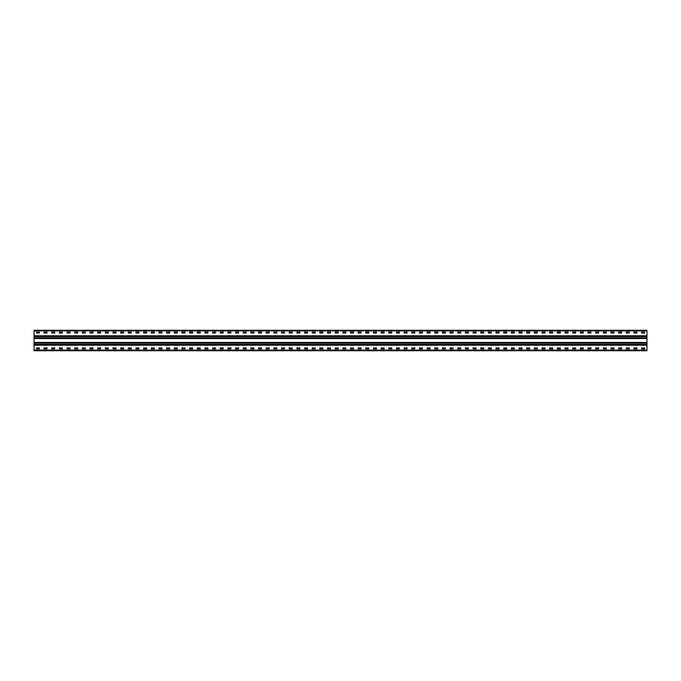 <?xml version="1.0" encoding="UTF-8"?>
<svg xmlns="http://www.w3.org/2000/svg" width="681" height="681" viewBox="0 0 681 681"><rect width="100%" height="100%" fill="white"/><g stroke="black" fill="none" stroke-linecap="round" stroke-linejoin="round"><path stroke-width="1.02" d="M646.95 335.801L646.95 350.715L34.05 350.715L34.05 330.285L646.95 330.285L646.95 335.801L34.05 335.801M641.638 332.124L644.601 332.124L644.652 332.992L641.638 333.043L641.587 332.175M633.977 332.124L636.939 332.124L636.99 332.992L633.977 333.043L633.926 332.175M626.316 332.124L629.278 332.124L629.329 332.992L626.316 333.043L626.265 332.175M618.654 332.124L621.617 332.124L621.668 332.992L618.654 333.043L618.603 332.175M610.993 332.124L613.956 332.124L614.007 332.992L610.993 333.043L610.942 332.175M603.332 332.124L606.294 332.124L606.345 332.992L603.332 333.043L603.281 332.175M595.671 332.124L598.633 332.124L598.684 332.992L595.671 333.043L595.62 332.175M588.009 332.124L590.972 332.124L591.023 332.992L588.009 333.043L587.958 332.175M580.348 332.124L583.311 332.124L583.362 332.992L580.348 333.043L580.297 332.175M572.687 332.124L575.649 332.124L575.7 332.992L572.687 333.043L572.636 332.175M565.026 332.124L567.988 332.124L568.039 332.992L565.026 333.043L564.975 332.175M557.364 332.124L560.327 332.124L560.378 332.992L557.364 333.043L557.313 332.175M549.703 332.124L552.666 332.124L552.717 332.992L549.703 333.043L549.652 332.175M542.042 332.124L545.004 332.124L545.055 332.992L542.042 333.043L541.991 332.175M534.381 332.124L537.343 332.124L537.394 332.992L534.381 333.043L534.33 332.175M526.719 332.124L529.682 332.124L529.733 332.992L526.719 333.043L526.668 332.175M519.058 332.124L522.021 332.124L522.072 332.992L519.058 333.043L519.007 332.175M511.397 332.124L514.359 332.124L514.41 332.992L511.397 333.043L511.346 332.175M503.736 332.124L506.698 332.124L506.749 332.992L503.736 333.043L503.685 332.175M496.074 332.124L499.037 332.124L499.088 332.992L496.074 333.043L496.023 332.175M488.413 332.124L491.376 332.124L491.427 332.992L488.413 333.043L488.362 332.175M480.752 332.124L483.714 332.124L483.765 332.992L480.752 333.043L480.701 332.175M473.091 332.124L476.053 332.124L476.104 332.992L473.091 333.043L473.04 332.175M465.429 332.124L468.392 332.124L468.443 332.992L465.429 333.043L465.378 332.175M457.768 332.124L460.731 332.124L460.782 332.992L457.768 333.043L457.717 332.175M450.107 332.124L453.069 332.124L453.12 332.992L450.107 333.043L450.056 332.175M442.446 332.124L445.408 332.124L445.459 332.992L442.446 333.043L442.395 332.175M434.784 332.124L437.747 332.124L437.747 333.043L434.784 333.043L434.733 332.175M427.123 332.124L430.086 332.124L430.137 332.992L427.123 333.043L427.072 332.175M419.462 332.124L422.424 332.124L422.475 332.992L419.462 333.043L419.411 332.175M411.801 332.124L414.763 332.124L414.814 332.992L411.801 333.043L411.75 332.175M404.139 332.124L407.102 332.124L407.153 332.992L404.139 333.043L404.088 332.175M396.478 332.124L399.441 332.124L399.492 332.992L396.478 333.043L396.427 332.175M388.817 332.124L391.779 332.124L391.83 332.992L388.817 333.043L388.766 332.175M381.156 332.124L384.118 332.124L384.169 332.992L381.156 333.043L381.105 332.175M373.494 332.124L376.457 332.124L376.508 332.992L373.494 333.043L373.443 332.175M365.833 332.124L368.796 332.124L368.847 332.992L365.833 333.043L365.782 332.175M358.172 332.124L361.134 332.124L361.185 332.992L358.172 333.043L358.121 332.175M350.511 332.124L353.473 332.124L353.524 332.992L350.511 333.043L350.46 332.175M342.849 332.124L345.812 332.124L345.863 332.992L342.849 333.043L342.798 332.175M335.188 332.124L338.151 332.124L338.202 332.992L335.188 333.043L335.137 332.175M327.527 332.124L330.489 332.124L330.54 332.992L327.527 333.043L327.476 332.175M319.866 332.124L322.828 332.124L322.879 332.992L319.866 333.043L319.815 332.175M312.204 332.124L315.167 332.124L315.218 332.992L312.204 333.043L312.153 332.175M304.543 332.124L307.506 332.124L307.557 332.992L304.543 333.043L304.492 332.175M296.882 332.124L299.844 332.124L299.895 332.992L296.882 333.043L296.831 332.175M289.221 332.124L292.183 332.124L292.234 332.992L289.221 333.043L289.17 332.175M281.559 332.124L284.522 332.124L284.573 332.992L281.559 333.043L281.508 332.175M273.898 332.124L276.861 332.124L276.912 332.992L273.898 333.043L273.847 332.175M266.237 332.124L269.199 332.124L269.25 332.992L266.237 333.043L266.186 332.175M258.576 332.124L261.538 332.124L261.589 332.992L258.576 333.043L258.525 332.175M250.914 332.124L253.877 332.124L253.928 332.992L250.914 333.043L250.863 332.175M243.253 332.124L246.216 332.124L246.267 332.992L243.253 333.043L243.202 332.175M235.592 332.124L238.554 332.124L238.605 332.992L235.592 333.043L235.541 332.175M227.931 332.124L230.893 332.124L230.944 332.992L227.931 333.043L227.88 332.175M220.269 332.124L223.232 332.124L223.283 332.992L220.269 333.043L220.218 332.175M212.608 332.124L215.571 332.124L215.622 332.992L212.608 333.043L212.557 332.175M204.947 332.124L207.909 332.124L207.96 332.992L204.947 333.043L204.896 332.175M197.286 332.124L200.248 332.124L200.299 332.992L197.286 333.043L197.235 332.175M189.624 332.124L192.587 332.124L192.638 332.992L189.624 333.043L189.573 332.175M181.963 332.124L184.926 332.124L184.977 332.992L181.963 333.043L181.912 332.175M174.302 332.124L177.264 332.124L177.315 332.992L174.302 333.043L174.251 332.175M166.641 332.124L169.603 332.124L169.654 332.992L166.641 333.043L166.59 332.175M158.979 332.124L161.942 332.124L161.993 332.992L158.979 333.043L158.928 332.175M151.318 332.124L154.281 332.124L154.332 332.992L151.318 333.043L151.267 332.175M143.657 332.124L146.619 332.124L146.67 332.992L143.657 333.043L143.606 332.175M135.996 332.124L138.958 332.124L139.009 332.992L135.996 333.043L135.945 332.175M128.334 332.124L131.297 332.124L131.348 332.992L128.334 333.043L128.283 332.175M120.673 332.124L123.636 332.124L123.687 332.992L120.673 333.043L120.622 332.175M113.012 332.124L115.974 332.124L116.025 332.992L113.012 333.043L112.961 332.175M105.351 332.124L108.313 332.124L108.364 332.992L105.351 333.043L105.3 332.175M97.689 332.124L100.652 332.124L100.703 332.992L97.689 333.043L97.638 332.175M90.028 332.124L92.991 332.124L93.042 332.992L90.028 333.043L89.977 332.175M82.367 332.124L85.329 332.124L85.38 332.992L82.367 333.043L82.316 332.175M74.706 332.124L77.668 332.124L77.719 332.992L74.706 333.043L74.655 332.175M67.044 332.124L70.007 332.124L70.058 332.992L67.044 333.043L66.993 332.175M59.383 332.124L62.346 332.124L62.397 332.992L59.383 333.043L59.332 332.175M51.722 332.124L54.684 332.124L54.735 332.992L51.722 333.043L51.671 332.175M44.061 332.124L47.023 332.124L47.074 332.992L44.061 333.043L44.01 332.175M36.399 332.124L39.362 332.124L39.413 332.992L36.399 333.043L36.348 332.175M641.638 347.957L644.601 347.957L644.652 348.825L641.638 348.876L641.587 348.008M633.977 347.957L636.939 347.957L636.99 348.825L633.977 348.876L633.926 348.008M626.316 347.957L629.278 347.957L629.329 348.825L626.316 348.876L626.265 348.008M618.654 347.957L621.617 347.957L621.668 348.825L618.654 348.876L618.603 348.008M610.993 347.957L613.956 347.957L614.007 348.825L610.993 348.876L610.942 348.008M603.332 347.957L606.294 347.957L606.345 348.825L603.332 348.876L603.281 348.008M595.671 347.957L598.633 347.957L598.684 348.825L595.671 348.876L595.62 348.008M588.009 347.957L590.972 347.957L591.023 348.825L588.009 348.876L587.958 348.008M580.348 347.957L583.311 347.957L583.362 348.825L580.348 348.876L580.297 348.008M572.687 347.957L575.649 347.957L575.7 348.825L572.687 348.876L572.636 348.008M565.026 347.957L567.988 347.957L568.039 348.825L565.026 348.876L564.975 348.008M557.364 347.957L560.327 347.957L560.378 348.825L557.364 348.876L557.313 348.008M549.703 347.957L552.666 347.957L552.717 348.825L549.703 348.876L549.652 348.008M542.042 347.957L545.004 347.957L545.055 348.825L542.042 348.876L541.991 348.008M534.381 347.957L537.343 347.957L537.394 348.825L534.381 348.876L534.33 348.008M526.719 347.957L529.682 347.957L529.733 348.825L526.719 348.876L526.668 348.008M519.058 347.957L522.021 347.957L522.072 348.825L519.058 348.876L519.007 348.008M511.397 347.957L514.359 347.957L514.41 348.825L511.397 348.876L511.346 348.008M503.736 347.957L506.698 347.957L506.749 348.825L503.736 348.876L503.685 348.008M496.074 347.957L499.037 347.957L499.088 348.825L496.074 348.876L496.023 348.008M488.413 347.957L491.376 347.957L491.427 348.825L488.413 348.876L488.362 348.008M480.752 347.957L483.714 347.957L483.765 348.825L480.752 348.876L480.701 348.008M473.091 347.957L476.053 347.957L476.104 348.825L473.091 348.876L473.04 348.008M465.429 347.957L468.392 347.957L468.443 348.825L465.429 348.876L465.378 348.008M457.768 347.957L460.731 347.957L460.782 348.825L457.768 348.876L457.717 348.008M450.107 347.957L453.069 347.957L453.12 348.825L450.107 348.876L450.056 348.008M442.446 347.957L445.408 347.957L445.459 348.825L442.446 348.876L442.395 348.008M434.784 347.957L437.747 347.957L437.747 348.876L434.784 348.876L434.733 348.008M427.123 347.957L430.086 347.957L430.137 348.825L427.123 348.876L427.072 348.008M419.462 347.957L422.424 347.957L422.475 348.825L419.462 348.876L419.411 348.008M411.801 347.957L414.763 347.957L414.814 348.825L411.801 348.876L411.75 348.008M404.139 347.957L407.102 347.957L407.153 348.825L404.139 348.876L404.088 348.008M396.478 347.957L399.441 347.957L399.492 348.825L396.478 348.876L396.427 348.008M388.817 347.957L391.779 347.957L391.83 348.825L388.817 348.876L388.766 348.008M381.156 347.957L384.118 347.957L384.169 348.825L381.156 348.876L381.105 348.008M373.494 347.957L376.457 347.957L376.508 348.825L373.494 348.876L373.443 348.008M365.833 347.957L368.796 347.957L368.847 348.825L365.833 348.876L365.782 348.008M358.172 347.957L361.134 347.957L361.185 348.825L358.172 348.876L358.121 348.008M350.511 347.957L353.473 347.957L353.524 348.825L350.511 348.876L350.46 348.008M342.849 347.957L345.812 347.957L345.863 348.825L342.849 348.876L342.798 348.008M335.188 347.957L338.151 347.957L338.202 348.825L335.188 348.876L335.137 348.008M327.527 347.957L330.489 347.957L330.54 348.825L327.527 348.876L327.476 348.008M319.866 347.957L322.828 347.957L322.879 348.825L319.866 348.876L319.815 348.008M312.204 347.957L315.167 347.957L315.218 348.825L312.204 348.876L312.153 348.008M304.543 347.957L307.506 347.957L307.557 348.825L304.543 348.876L304.492 348.008M296.882 347.957L299.844 347.957L299.895 348.825L296.882 348.876L296.831 348.008M289.221 347.957L292.183 347.957L292.234 348.825L289.221 348.876L289.17 348.008M281.559 347.957L284.522 347.957L284.573 348.825L281.559 348.876L281.508 348.008M273.898 347.957L276.861 347.957L276.912 348.825L273.898 348.876L273.847 348.008M266.237 347.957L269.199 347.957L269.25 348.825L266.237 348.876L266.186 348.008M258.576 347.957L261.538 347.957L261.589 348.825L258.576 348.876L258.525 348.008M250.914 347.957L253.877 347.957L253.928 348.825L250.914 348.876L250.863 348.008M243.253 347.957L246.216 347.957L246.267 348.825L243.253 348.876L243.202 348.008M235.592 347.957L238.554 347.957L238.605 348.825L235.592 348.876L235.541 348.008M227.931 347.957L230.893 347.957L230.944 348.825L227.931 348.876L227.88 348.008M220.269 347.957L223.232 347.957L223.283 348.825L220.269 348.876L220.218 348.008M212.608 347.957L215.571 347.957L215.622 348.825L212.608 348.876L212.557 348.008M204.947 347.957L207.909 347.957L207.96 348.825L204.947 348.876L204.896 348.008M197.286 347.957L200.248 347.957L200.299 348.825L197.286 348.876L197.235 348.008M189.624 347.957L192.587 347.957L192.638 348.825L189.624 348.876L189.573 348.008M181.963 347.957L184.926 347.957L184.977 348.825L181.963 348.876L181.912 348.008M174.302 347.957L177.264 347.957L177.315 348.825L174.302 348.876L174.251 348.008M166.641 347.957L169.603 347.957L169.654 348.825L166.641 348.876L166.59 348.008M158.979 347.957L161.942 347.957L161.993 348.825L158.979 348.876L158.928 348.008M151.318 347.957L154.281 347.957L154.332 348.825L151.318 348.876L151.267 348.008M143.657 347.957L146.619 347.957L146.67 348.825L143.657 348.876L143.606 348.008M135.996 347.957L138.958 347.957L139.009 348.825L135.996 348.876L135.945 348.008M128.334 347.957L131.297 347.957L131.348 348.825L128.334 348.876L128.283 348.008M120.673 347.957L123.636 347.957L123.687 348.825L120.673 348.876L120.622 348.008M113.012 347.957L115.974 347.957L116.025 348.825L113.012 348.876L112.961 348.008M105.351 347.957L108.313 347.957L108.364 348.825L105.351 348.876L105.3 348.008M97.689 347.957L100.652 347.957L100.703 348.825L97.689 348.876L97.638 348.008M90.028 347.957L92.991 347.957L93.042 348.825L90.028 348.876L89.977 348.008M82.367 347.957L85.329 347.957L85.38 348.825L82.367 348.876L82.316 348.008M74.706 347.957L77.668 347.957L77.719 348.825L74.706 348.876L74.655 348.008M67.044 347.957L70.007 347.957L70.058 348.825L67.044 348.876L66.993 348.008M59.383 347.957L62.346 347.957L62.397 348.825L59.383 348.876L59.332 348.008M51.722 347.957L54.684 347.957L54.735 348.825L51.722 348.876L51.671 348.008M44.061 347.957L47.023 347.957L47.074 348.825L44.061 348.876L44.01 348.008M36.399 347.957L39.362 347.957L39.413 348.825L36.399 348.876L36.348 348.008M646.95 350.102L34.05 350.102M646.95 330.898L34.05 330.898M646.95 345.199L34.05 345.199M646.95 342.441L34.05 342.441M646.95 338.559L34.05 338.559M646.95 336.21L34.05 336.21M646.95 344.79L34.05 344.79M646.95 342.849L34.05 342.849M646.95 342.977L34.05 342.977M646.95 343.181L34.05 343.181M646.95 344.458L34.05 344.458M646.95 344.663L34.05 344.663M646.95 338.151L34.05 338.151M646.95 338.023L34.05 338.023M646.95 337.819L34.05 337.819M646.95 336.542L34.05 336.542M646.95 336.337L34.05 336.337"/></g></svg>
